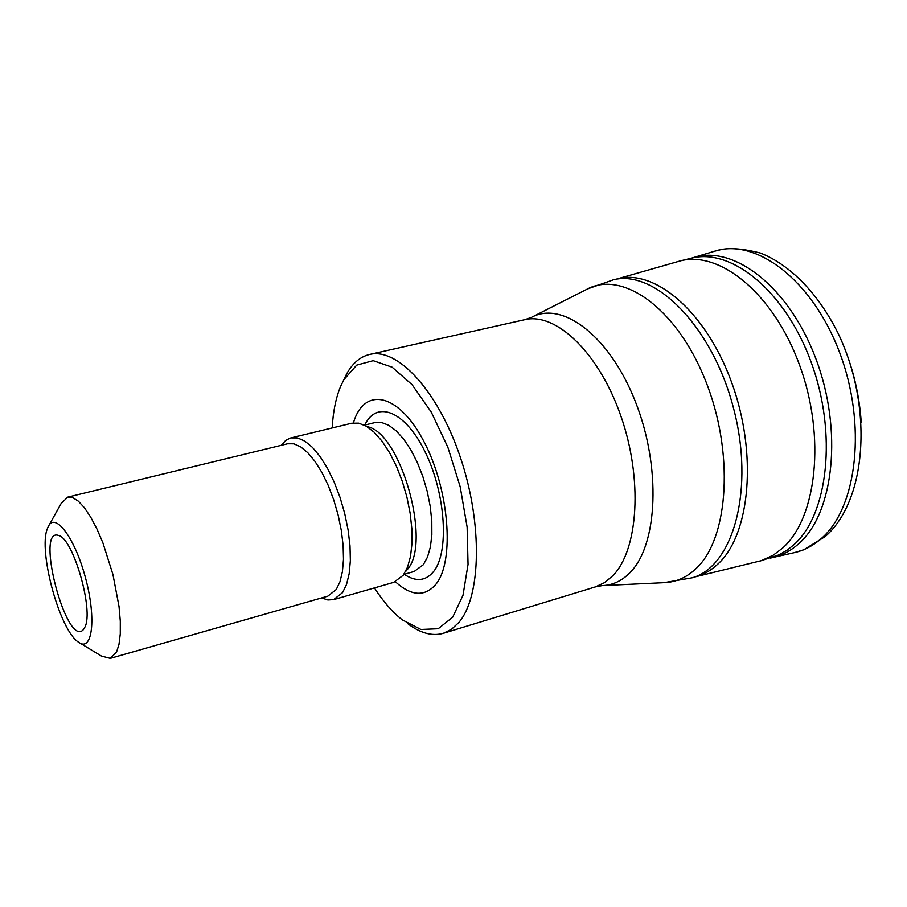<?xml version="1.0" encoding="UTF-8"?>
<svg xmlns="http://www.w3.org/2000/svg" width="907" height="907" viewBox="0 0 907 907"><rect width="100%" height="100%" fill="white"/><g stroke="black" fill="none" stroke-linecap="round" stroke-linejoin="round"><path stroke-width="1.36" d="M616.635 279.073L680.329 260.899C720.351 250.309 774.056 294.31 799.793 365.714C825.835 436.936 816.742 517.92 782.673 548.032L773.297 555.141L761.427 560.639L695.306 576.841M47.357 528.69C38.026 551.15 59.862 630.807 78.512 642.167C92.242 652.609 96.596 619.334 85.7 578.632C75.066 537.851 54.839 511.072 48.06 526.944L47.357 528.69M84.929 627.077L83.478 629.515C66.891 649.299 34.443 526.479 58.638 535.481C73.24 538.384 93.965 610.4 84.929 627.077M343.458 380.441L346.723 373.763C352.698 363.106 360.34 356.666 369.659 354.433C397.583 347.415 438.058 390.872 460.325 457.23C482.785 523.441 481.163 596.602 458.874 622.44L451.539 629.277L443.342 633.313C432.14 636.453 420.168 633.154 407.436 623.426M374.432 587.906C383.298 601.658 392.595 612.316 402.334 619.889L420.927 629.481L438.194 628.744L452.695 617.191L463.012 595.253L468.046 564.381L467.128 527.103L460.189 486.764L447.843 447.196L431.267 412.118L412.107 384.715L392.153 367.199L373.185 360.669L356.712 365.113L343.889 379.648L340.635 386.359C335.896 397.754 333.084 411.619 332.177 427.945M353.401 422.923C364.047 386.473 398.196 392.504 423.569 440.87C449.248 488.748 454.951 561.195 435.927 584.233C424.839 597.044 411.325 596.228 395.384 581.784M281.306 445.303L285.705 440.451L290.138 438.115L351.723 423.229L358.719 423.161L366.281 426.177L374.137 432.22L381.972 441.097L389.466 452.502L396.302 465.994L402.186 481.016L406.858 496.945L410.123 513.113L411.857 528.838L411.982 543.463L410.52 556.399L407.549 567.124L403.23 575.276L393.774 582.351L333.651 599.618L327.858 599.981L321.634 597.928M290.92 437.9L297.575 437.945L304.831 441.108L312.416 447.355L320.035 456.47L327.37 468.137L334.116 481.912L339.978 497.217L344.694 513.419L348.084 529.847L350 545.799L350.363 560.605L349.184 573.666L346.531 584.471L342.54 592.634L333.651 599.618M49.012 525.255L61.109 503.578L67.685 497.149L287.598 443.784L293.834 443.818L300.636 446.811L307.768 452.695L314.91 461.278L321.804 472.264L328.13 485.222L333.64 499.621L338.096 514.881L341.293 530.334L343.118 545.345L343.492 559.29L342.415 571.603L339.966 581.806L336.248 589.516L327.858 596.148L110.28 658.369L101.391 656.033L80.167 643.165M67.685 497.149L72.662 497.592L78.308 501.14L84.396 507.716L90.7 517.137L96.97 529.03L102.933 542.953L112.944 574.539L119.044 606.636L120.302 621.182L120.28 633.914L118.998 644.344L116.549 652.088L110.28 658.369M615.887 279.288C653.391 267.497 705.487 310.591 731.427 381.836C757.674 452.888 750.372 534.098 718.242 563.735C711.315 570.31 703.696 574.675 695.374 576.818M714.58 251.228L721.45 249.504C730.759 247.656 743.706 248.824 760.315 253.019C790.927 265.014 819.463 294.9 839.009 335.193C872.999 407.799 867.013 500.211 825.245 536.536L803.715 549.812L794.226 552.669C804.078 550.504 813.137 545.753 821.402 538.441C857.342 507.523 866.979 424.057 839.417 352.029C812.184 279.81 755.724 237.555 714.58 251.228L691.111 258.28C731.416 247.464 785.451 291.215 811.277 362.528C837.399 433.671 828.102 514.711 793.716 544.892L787.446 549.925L779.124 554.812L759.669 561.172M693.231 257.701C733.48 244.391 788.875 286.669 815.79 358.503C843.034 430.145 833.952 512.977 798.931 543.554C790.893 550.776 782.072 555.447 772.469 557.578L770.338 558.134M837.252 331.52C851.106 360.283 859.099 390.588 861.242 422.435M587.725 288.857L613.529 279.753C655.103 269.3 712.176 326.395 733.344 407.515C754.998 488.499 733.593 566.342 692.279 577.782L699.875 575.423M603.404 585.548L663.981 582.679C675.964 582.283 686.746 577.498 696.327 568.338C728.956 537.93 734.432 451.663 705.136 379.693C676.18 307.462 621.873 269.73 586.512 289.469L532.42 316.894M630.048 572.6C621.885 580.922 612.599 585.264 602.191 585.605L595.343 586.908L604.55 582.634L612.883 575.684C638.449 549.642 642.972 478.885 620.807 415.825C598.858 352.608 555.934 312.008 524.745 319.695L531.343 317.439C562.057 300.285 609.47 335.647 635.274 401.37C661.373 466.867 657.858 544.926 630.048 572.6M364.807 425.043C376.609 399.556 405.61 411.098 425.53 452.763C445.688 494.1 449.282 552.023 433.705 571.421C425.757 581.138 415.928 582.09 404.239 574.312M364.376 425.145L374.863 422.605L381.552 422.492L388.774 425.281L396.257 430.893L403.706 439.158L410.803 449.793L417.265 462.366L422.798 476.39L427.186 491.265L430.224 506.378L431.8 521.094L431.857 534.79L430.406 546.921L427.526 557.023L423.354 564.698L414.193 571.467L403.819 574.426M367.097 426.675C400.327 431.823 431.8 542.125 407.628 569.177L405.429 571.761M691.111 258.28L680.329 260.899M794.226 552.669L772.469 557.578M443.342 633.313L595.343 586.908M369.659 354.433L524.745 319.695M663.981 582.679L692.279 577.782"/></g></svg>
